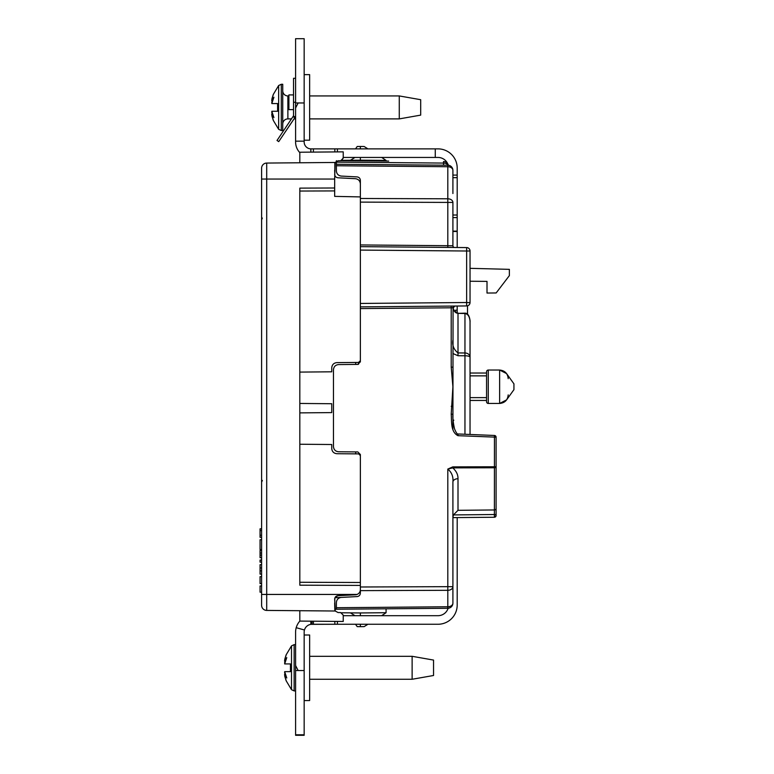 <?xml version="1.0" encoding="UTF-8"?>
<svg xmlns="http://www.w3.org/2000/svg" width="774" height="774" viewBox="0 0 774 774"><rect width="100%" height="100%" fill="white"/><g stroke="black" fill="none" stroke-linecap="round" stroke-linejoin="round"><path stroke-width="1.16" d="M470.041 321.471C469.721 316.682 468.028 314.021 464.951 313.48L458.005 313.364L464.961 313.17C470.137 312.938 470.244 323.339 470.041 321.442L470.041 434.466M452.906 340.202C452.074 345.31 453.767 349.558 458.005 352.934L458.005 313.364C455.509 313.093 453.864 311.341 453.071 308.12L452.906 429.406M336.38 171.083A5.137 5.137 0 0 1 336.38 170.948C336.661 173.918 338.286 175.63 341.247 176.075L357.124 176.907C359.097 177.207 360.181 178.349 360.365 180.332L360.365 196.915L334.668 196.373L334.668 190.917L299.819 191.043L299.819 372.091L331.746 371.81L331.746 367.766C332.075 364.68 333.768 362.967 336.845 362.619L358.672 362.435L360.365 360.713L358.526 362.435L358.526 364.302L358.526 362.435M360.365 593.165C360.181 595.148 359.097 596.29 357.124 596.58L334.958 597.751L357.124 596.58C359.097 596.29 360.181 595.148 360.365 593.165L360.365 454.502L357.82 451.929L338.557 451.764C335.481 451.416 333.788 449.704 333.468 446.617L333.468 369.711C333.788 366.634 335.481 364.922 338.557 364.573L357.82 364.409L360.365 361.835L360.365 303.447L466.645 302.518L466.645 305.943L360.365 306.872L360.365 198.483L447.807 198.792A5.137 3.638 0 0 1 452.906 202.43L452.906 245.764A1.712 1.712 0 0 0 454.609 247.477L454.609 247.477M470.041 365.802L470.041 360.945M470.041 355.44L470.041 357.182A5.137 4.209 180 0 0 464.951 352.973L464.961 313.17M349.713 176.52L341.247 176.075A5.137 5.137 0 0 1 341.111 176.066M336.38 170.948L336.38 160.682M357.124 176.907C359.097 177.207 360.181 178.349 360.365 180.332M341.111 597.422A5.137 5.137 0 0 1 341.247 597.412C338.286 597.857 336.661 599.569 336.38 602.549A5.137 5.137 0 0 1 336.38 602.414M387.9 608.79L447.807 608.267L336.38 609.235L336.38 602.549M336.38 164.252L447.807 165.22L336.38 164.252M494.393 517.255A1.712 1.712 0 0 0 496.095 515.542A1.712 1.712 0 0 1 494.393 517.255L494.373 514.516L496.095 514.516L496.095 466.77L496.095 515.542L494.393 517.255L452.906 517.622M451.213 414.177C451.764 421.317 450.497 431.921 458.005 435.685L496.095 437.175L496.095 466.77A1.712 0.997 180 0 1 494.393 467.767L452.761 467.883C456.331 471.076 458.082 474.685 458.005 478.709L458.005 510.318L494.393 509.96L494.451 435.472L458.063 433.972C457.357 434.456 456.186 432.782 454.551 428.96C453.187 422.875 452.645 417.941 452.906 414.177L451.213 414.177L452.906 386.748L451.213 367.157L451.213 307.8L360.365 308.584M464.951 434.253L464.951 355.779L458.005 355.74L452.906 353.524M470.041 250.863L470.041 302.518A3.425 3.425 0 0 1 466.645 305.943L466.79 305.943M360.365 246.654L466.645 247.583L466.645 251.008L360.365 250.079L360.365 246.654M360.365 586.992L447.807 586.673L447.807 469.073L452.761 466.886L452.761 467.883L447.807 469.073C451.735 472.372 453.438 476.716 452.906 482.096L452.906 586.673A5.137 3.638 180 0 1 447.807 590.31L360.365 590.63M496.095 508.441A1.712 1.519 180 0 1 494.393 509.96L494.373 514.516L453.438 514.923L452.906 517.429M470.041 281.243L487.01 281.388L487.01 293.046L496.153 292.959L509.369 275.612L509.369 269.352L470.041 268.326M336.38 609.235L447.807 608.267L447.807 586.673L452.906 586.673L452.906 603.12A5.137 3.638 180 0 1 447.807 606.758L336.38 607.725M341.257 160.673L388.645 161.089M374.819 608.896L334.842 609.244M360.365 244.942L447.807 245.706L447.807 165.22A5.137 5.137 0 0 1 452.906 170.367L452.906 193.519M336.38 165.752L447.807 166.729A5.137 3.638 0 0 1 452.906 170.367A5.137 5.137 0 0 0 447.807 165.22A5.137 5.137 0 0 1 452.906 170.367L452.906 183.361M452.906 590.117L452.906 603.12A5.137 5.137 0 0 1 447.807 608.267M453.438 514.923L458.005 510.318M452.906 482.096A5.137 3.386 180 0 1 458.005 478.709M452.906 367.157L451.213 367.157M458.005 435.685L458.063 433.972M452.906 406.331L451.213 406.331M470.041 357.182A5.137 1.403 0 0 0 464.951 355.779L464.951 352.973L458.005 352.934L458.005 355.74M453.071 308.12L454.802 306.049L453.09 308.12C454.551 311.748 456.186 313.393 458.014 313.054M452.906 307.762A1.712 1.712 0 0 1 454.609 306.049A1.712 1.712 0 0 0 452.906 307.762L451.213 307.8L451.213 306.078M452.906 245.764L447.807 245.706L447.807 247.419M443.531 161.563A5.137 5.137 0 0 1 448.417 165.268A5.137 5.137 0 0 0 443.531 161.563L443.531 163.072L336.38 162.134M448.185 165.239A5.137 3.638 180 0 0 443.531 163.072L443.531 165.181M466.645 247.583A3.425 3.425 0 0 1 470.041 251.008L470.041 251.008A3.425 3.425 0 0 0 466.645 247.583L466.79 247.583M470.041 302.663L466.645 302.518L466.645 251.008L470.041 251.008M261.602 549.579L260.064 549.55L260.064 539.749L261.602 539.73M261.602 592.207L260.064 592.187L260.064 585.957L261.602 585.928M261.602 583.625L260.064 583.606L260.064 576.659L261.602 576.63M261.602 574.163L260.064 574.124L260.064 564.681L261.602 564.643M261.602 562.176L260.064 562.147L260.064 560.057L261.602 560.028M261.602 557.715L260.064 557.696L260.064 550.459L261.602 550.44M261.602 537.359L260.064 537.33L260.064 528.836L261.602 528.806M260.064 567.961L261.602 567.942M260.064 570.844L261.602 570.864M260.064 553.033L261.602 553.004M260.064 555.122L261.602 555.151M260.064 535.25L261.602 535.221M260.064 530.587L261.602 530.606M360.365 148.869L360.365 146.47L357.211 146.499L355.518 148.869M367.931 624.26L364.138 626.621L360.365 626.659L357.211 626.63L355.518 624.26M299.819 403.447L331.746 403.728L331.746 412.6L299.819 412.881L299.819 372.091M261.602 177.159L261.602 174.498M299.819 162.772L335.132 162.463L334.668 179.046L266.701 179.046L266.701 610.425L299.819 610.705L299.819 621.087L343.23 621.464L343.23 615.136L340.686 612.573L338.064 612.544L335.239 611.015L266.701 610.425A5.137 5.137 0 0 1 261.602 605.278L261.602 168.21A5.137 5.137 0 0 1 266.701 163.062L335.132 162.463L338.064 160.769L340.686 160.74L343.23 158.177L343.23 151.849L299.819 152.226L299.819 162.772L266.701 163.062L266.701 179.046L261.602 179.046M360.365 146.47L364.138 146.509L367.931 148.869M261.602 168.21A5.137 5.137 0 0 1 266.701 163.062A5.137 5.137 0 0 0 261.602 168.21A5.137 5.137 0 0 1 266.701 163.062M299.819 412.881L299.819 444.237L331.746 444.518L331.746 448.562C332.075 451.648 333.768 453.361 336.845 453.709L358.672 453.893L360.365 455.605M355.711 453.874L355.711 451.91M355.711 364.428L355.711 362.455M354.966 157.441L350.419 160.266M381.679 157.441L386.071 160.402L360.365 160.179L360.365 157.441M360.365 626.659L360.365 624.26M360.365 615.688L360.365 612.95L386.071 612.718L381.679 615.688M350.419 612.863L354.966 615.688M334.668 190.917L334.668 187.995L299.819 188.121L299.819 191.043M299.819 444.237L299.819 585.192L360.365 585.415M452.906 202.43L360.365 202.111L360.365 183.835C360.084 180.864 358.459 179.152 355.498 178.707L337.909 177.788C335.935 177.488 334.852 176.346 334.668 174.363M447.74 163.827A10.623 10.623 0 0 0 437.997 157.441L343.23 157.441L342.04 160.344L360.365 160.179M299.819 582.271L360.365 582.493M261.602 594.442L357.085 594.442A5.137 5.137 0 0 1 355.498 594.78L337.909 595.699C335.906 596.009 334.823 597.151 334.668 599.124L335.239 611.015M341.682 612.785L360.365 612.95M357.085 594.442C359.155 593.513 360.249 591.916 360.365 589.643M334.668 187.995L334.668 179.046M355.498 594.78L337.909 595.699L335.306 597.131M386.071 160.402L386.071 161.069M386.071 608.799L386.071 612.718M337.909 177.788L355.498 178.707M288.702 126.83L295.117 117.329A3.425 3.425 180 0 1 295.591 116.758M295.591 78.29L293.539 78.29L293.539 102.274L295.591 102.274M277.024 140.471L278.727 141.623L277.024 140.471L278.727 141.623L277.024 140.471L293.414 115.974L295.165 117.155L278.727 141.623L294.42 118.345M293.414 115.974A2.574 2.574 180 0 0 293.539 115.2L293.539 102.274M295.591 115.2A4.625 4.625 180 0 1 295.165 117.155M294.797 117.793L293.094 116.642M281.291 84.279L282.742 84.279L282.742 130.545L281.291 130.545L281.291 84.279L278.65 85.517L278.65 129.316L273.28 120.357L271.974 116.081L273.28 120.105M399.268 95.937L420.688 99.701L420.688 115.123L399.268 118.896L399.268 95.937L309.648 95.937M288.905 95.937L287.88 95.937A5.137 5.137 0 0 1 282.742 90.79M287.88 95.937L287.88 118.896A5.137 5.137 0 0 0 282.742 124.033M273.28 94.728L271.974 98.753L273.28 94.467L278.65 85.517M271.974 98.753L271.732 100.823L273.919 97.234L271.809 103.561L277.595 103.561L277.595 111.272L271.809 111.272L273.919 117.59L271.732 114.01L271.974 116.081M271.732 114.01L272.274 113.913L271.732 112.22M271.732 102.603L272.274 100.92L271.732 100.823M277.595 111.272L277.595 103.561M295.591 690.921L294.139 690.921L294.139 644.645L291.508 645.884L291.508 689.682L286.138 680.733L284.822 676.447L286.138 680.472M412.126 656.304L433.546 660.077L433.546 675.499L412.126 679.262L412.126 656.304L309.648 656.304M286.138 655.094L284.822 659.119L286.138 654.843L291.508 645.884M284.822 659.119L284.58 661.189L286.767 657.6L284.658 663.928L290.453 663.928L290.453 671.639L284.658 671.639L286.767 677.966L284.58 674.377L284.822 676.447M284.58 674.377L285.122 674.28L284.58 672.587M284.58 662.979L285.122 661.286L284.58 661.189M290.453 663.928L290.453 671.639M304.163 74.643L309.648 74.643L309.648 140.191L304.163 140.191M304.163 635.009L309.648 635.009L309.648 700.557L304.163 700.557M310.848 152.13L310.848 148.869L437.997 148.869A19.195 19.195 0 0 1 457.192 168.064L457.192 247.496M298.145 670.526L295.591 665.505L295.591 632.135A16.448 16.448 0 0 1 296.21 627.685L304.453 630.007A7.885 7.885 0 0 0 304.163 632.135L304.163 670.526L295.591 670.526L295.591 734.787L304.163 734.787L304.163 735.3L295.591 735.3L295.591 734.787M304.163 670.526L304.163 734.787M288.905 94.912L293.539 94.912L288.905 94.912L288.905 109.647L293.539 109.647M448.136 608.248A10.623 10.623 0 0 1 437.997 615.688L343.23 615.688M457.192 517.583L457.192 605.065A19.195 19.195 0 0 1 437.997 624.26L337.406 624.26L337.406 621.416M455.48 310.181L455.48 312.135L455.48 310.181L457.192 310.181L457.192 312.957M457.192 312.27L455.673 312.27M457.192 306.03L457.192 310.181M452.906 231.484L457.192 231.484M452.906 231.126L457.192 231.126M452.906 217.591L457.192 217.591M457.192 175.088L452.906 175.088M337.406 624.26L310.848 624.347A7.885 7.885 0 0 0 304.453 630.007M313.412 621.203L313.412 624.26L334.832 624.26L334.832 621.396M452.906 215.017L457.192 215.017L457.192 177.662L452.906 177.662M296.21 627.685A16.448 16.448 0 0 1 299.857 621.087M299.819 152.623A15.422 15.422 0 0 1 295.591 142.019L295.591 102.961L304.163 102.961L304.163 142.019A6.85 6.85 0 0 0 310.848 148.869M337.406 148.869L337.406 151.898M435.259 148.869L435.259 157.441M310.848 621.183L310.848 624.347M334.832 610.193L334.668 602.946M334.832 598.06L334.832 602.946M334.832 151.917L334.832 148.869L313.412 148.869L313.412 152.11M295.591 670.526L295.591 665.505M295.591 102.961L295.591 38.7L304.163 38.7L304.163 102.961L298.145 102.961L295.591 107.983M295.591 141.158L304.163 141.158M334.668 170.174L334.832 175.427M334.832 170.174L334.832 163.12M470.041 400.448L486.565 400.448L486.565 401.745L486.565 371.752A1.712 1.712 0 0 1 488.278 370.04L488.278 403.457A1.712 1.712 0 0 1 486.565 401.745A1.712 1.712 0 0 0 488.278 403.457L499.627 403.457L499.627 370.04L488.278 370.04M508.199 378.65L508.199 378.602C507.676 373.407 504.822 370.553 499.627 370.04L506.573 373.59L513.936 383.846M470.041 397.633L486.565 397.633M470.041 375.864L486.565 375.864M486.565 371.752L486.565 373.029L470.041 373.029M508.199 394.885C507.676 400.081 504.822 402.944 499.627 403.457L506.583 399.887L513.936 389.661L513.936 383.827M452.761 466.886L496.095 466.77M467.515 314.244L467.515 305.827M266.701 610.425A5.137 5.137 0 0 1 261.602 605.278M312.048 624.26L312.048 621.193M496.095 437.175A1.712 1.712 0 0 0 494.47 435.472M453.787 420.156L453.158 420.988M262.357 218.045L261.602 219.864M262.357 480.412L261.602 482.231M399.268 118.896L309.648 118.896M295.591 118.896L294.052 118.896M291.575 118.896L287.88 118.896M281.291 130.545L278.65 129.316M294.139 644.645L295.591 644.645M412.126 679.262L309.648 679.262M294.139 690.921L291.508 689.682"/></g></svg>
